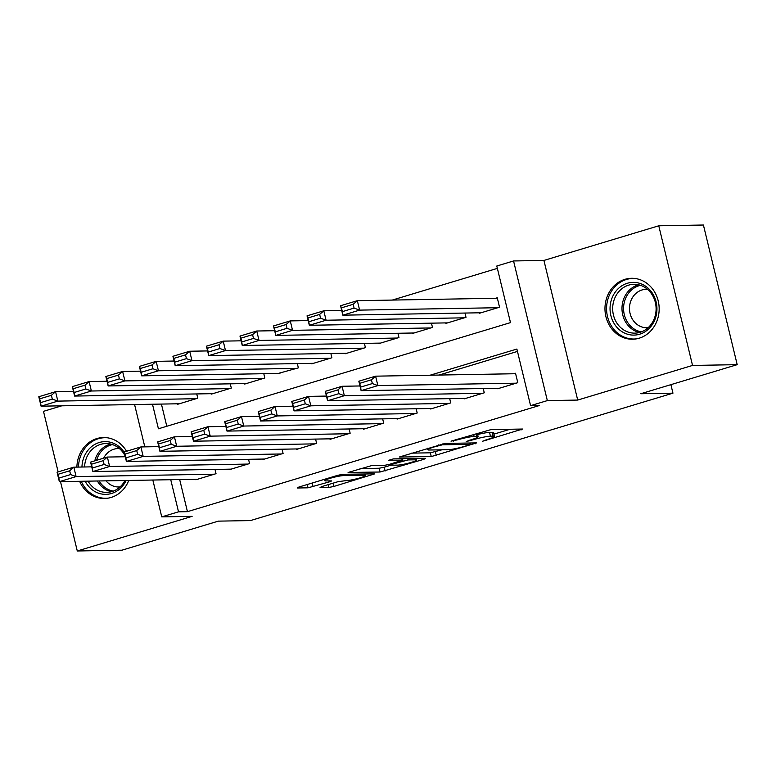 <?xml version="1.0" encoding="UTF-8"?>
<svg xmlns="http://www.w3.org/2000/svg" width="776" height="776" viewBox="0 0 776 776"><rect width="100%" height="100%" fill="white"/><g stroke="black" fill="none" stroke-linecap="round" stroke-linejoin="round"><path stroke-width="1.16" d="M482.546 441.263L522.587 429.041L491.024 429.594L451.011 441.156L457.995 439.75A12.271 1.368 166.4 0 1 474.136 436.481L476.765 436.432A12.271 1.368 166.4 0 1 478.161 436.723A12.271 1.368 166.4 0 1 471.847 439.507L466.24 441.544L474.301 439.468A12.271 1.368 166.4 0 1 490.442 436.19L493.07 436.151A12.271 1.368 166.4 0 1 494.467 436.442A12.271 1.368 166.4 0 1 488.152 439.226L482.546 441.263M79.627 481.304A30.477 27.102 -91 0 0 104.508 498.483A30.477 27.102 -91 0 0 111.094 497.455A30.477 27.102 -91 0 0 128.767 480.441M126.556 451.263A30.477 27.102 -91 0 0 103.441 437.538A30.477 27.102 -91 0 0 96.854 438.576A30.477 27.102 -91 0 0 76.882 467.113M639.191 338.2A30.477 27.102 -91 0 0 658.892 304.551A30.477 27.102 -91 0 0 631.538 278.293A30.477 27.102 -91 0 0 624.942 279.331A30.477 27.102 -91 0 0 605.241 312.97A30.477 27.102 -91 0 0 632.595 339.238A30.477 27.102 -91 0 0 639.191 338.2M321.584 486.639L320.051 487.6L328.898 487.444L333.942 486.426L374.76 473.845L342.759 474.301L337.715 475.329L298.876 487.037L297.344 487.997L308.033 487.813L329.703 481.78L331.672 480.907L325.939 480.907A10.263 1.145 166.4 0 1 324.766 480.664A10.263 1.145 166.4 0 1 332.196 477.725A10.263 1.145 166.4 0 1 343.545 475.601L364.322 475.232A10.263 1.145 166.4 0 1 365.486 475.475A10.263 1.145 166.4 0 1 358.066 478.423A10.263 1.145 166.4 0 1 346.717 480.548L338.21 481.624L321.584 486.639M179.683 479.558L187.443 511.665L178.519 511.82L161.748 516.874L152.833 480.024M737.2 364.662L692.541 365.438L658.766 225.797L703.415 225.021L737.2 364.662L640.801 393.733L672.957 393.17L250.483 520.57L218.328 521.132L121.929 550.203L77.28 550.979L192.118 516.35L161.748 516.874M658.766 225.797L543.928 260.435L577.703 400.067L692.541 365.438M577.703 400.067L547.342 400.6L530.58 405.654L516.884 349.045L430.088 375.215M187.443 511.665L539.504 405.499L530.58 405.654M431.252 456.579L476.677 442.883L445.114 443.435L399.262 457.045L431.252 456.579L430.34 452.806L441.961 449.799M423.958 459.285L380.075 472.012L348.084 472.477L371.723 465.571L384.518 465.348L389.562 464.32L402.569 460.129L388.805 460.265L393.413 458.878L425.5 458.315L423.958 459.285L423.735 458.354M61.818 405.809L43.495 411.338L58.142 471.895M60.499 481.634L77.28 550.979M497.571 388.281L497.678 388.757L517.796 382.684L515.516 373.256L513.838 373.76M464.038 398.389L464.155 398.864L484.272 392.801L483.235 388.524M430.505 408.496L430.622 408.971L450.74 402.909L449.711 398.641M396.982 418.613L397.089 419.089L417.207 413.016L416.178 408.748M363.449 428.721L363.566 429.196L383.683 423.133L382.646 418.865M329.916 438.838L330.033 439.313L350.151 433.241L349.122 428.973M296.393 448.945L296.5 449.42L316.618 443.348L315.589 439.08M262.86 459.053L262.977 459.528L283.095 453.465L282.057 449.197M229.327 469.17L229.444 469.645L249.562 463.573L248.533 459.305M517.456 351.412L439.022 375.06M215 469.412L216.029 473.69L195.911 479.752L195.804 479.277M497.368 268.38L392.258 300.079M161.418 404.083L166.791 426.266M479.306 312.796L479.423 313.271L499.54 307.209L497.261 297.771L495.583 298.275M464.979 313.048L466.007 317.316L445.89 323.388L445.773 322.913M431.446 323.155L432.484 327.433L412.366 333.496L412.25 333.02M397.913 333.273L398.951 337.541L378.834 343.603L378.717 343.128M364.39 343.38L365.418 347.648L345.301 353.72L345.184 353.245M330.857 353.497L331.895 357.765L311.777 363.828L311.661 363.352M297.324 363.605L298.362 367.873L278.128 373.469M263.801 373.712L264.829 377.98L244.712 384.052L244.595 383.577M230.268 383.829L231.306 388.097L211.188 394.16L211.072 393.684M196.735 393.936L197.773 398.204L177.655 404.277L177.539 403.801M672.957 393.17L670.891 384.654M152.484 404.238L158.43 428.788L510.492 322.622L496.795 266.013L513.557 260.959L547.342 400.6M543.928 260.435L513.557 260.959M144.811 446.869L134.578 404.548M170.749 479.714L178.519 511.82M494.467 436.442L493.555 432.668A12.271 1.368 166.4 0 0 492.159 432.377L493.07 436.151M477.628 434.521A12.271 1.368 166.4 0 1 489.53 432.416L492.159 432.377M493.914 434.133L510.084 429.264M411.28 453.145L430.34 452.806M469.063 444.988L470.14 444.308L442.436 444.793L434.133 446.947A12.271 1.368 166.4 0 0 427.818 449.731A12.271 1.368 166.4 0 0 429.215 450.022L448.15 449.692A12.271 1.368 166.4 0 0 464.29 446.423L469.063 444.988M390.784 465.231L384.207 467.22L385.119 470.993M360.103 468.578L379.163 468.238L384.207 467.22M397.807 465.115A10.263 1.145 166.4 0 0 409.156 462.991A10.263 1.145 166.4 0 0 416.576 460.042A10.263 1.145 166.4 0 0 415.412 459.799L408.089 459.935L392.016 464.281L390.483 465.241L397.807 465.115M497.368 298.246L357.329 300.681L359.618 310.119L497.862 307.713M481.101 312.767L342.846 315.172L340.567 305.744L357.329 300.681L353.177 304.308L341.44 307.849L342.361 311.622L354.089 308.091L353.177 304.308M354.089 308.091L359.618 310.119L342.846 315.172L342.361 311.622M341.44 307.849L340.567 305.744M499.356 388.243L361.112 390.658L358.832 381.22L375.594 376.166L377.873 385.594L361.112 390.658L360.617 387.108L372.354 383.567L371.442 379.794L359.705 383.334L360.617 387.108M515.633 373.722L375.594 376.166L371.442 379.794M516.127 383.189L377.873 385.594L372.354 383.567M358.832 381.22L359.705 383.334M627.328 283.269A26.374 23.455 89 0 1 656.127 301.912A26.374 23.455 89 0 1 639.657 334.214A26.374 23.455 89 0 1 610.867 315.56A26.374 23.455 89 0 1 627.328 283.269M640.093 332.312A24.425 21.718 -91 0 0 655.885 305.346A24.425 21.718 -91 0 0 633.963 284.307A24.425 21.718 -91 0 0 628.686 285.131A24.425 21.718 -91 0 0 612.894 312.097A24.425 21.718 -91 0 0 634.817 333.137A24.425 21.718 -91 0 0 640.093 332.312M648.164 327.666A19.225 17.101 89 0 1 646.922 327.734A19.225 17.101 89 0 1 629.656 311.166A19.225 17.101 89 0 1 642.091 289.943A19.225 17.101 89 0 1 646.253 289.283A19.225 17.101 89 0 1 647.494 289.312M635.544 278.555A30.283 26.927 -91 0 0 632.964 278.458A30.283 26.927 -91 0 0 626.416 279.486A30.283 26.927 -91 0 0 606.842 312.922A30.283 26.927 -91 0 0 634.021 339.015A30.283 26.927 -91 0 0 636.592 338.831M81.955 467.026A26.374 23.455 89 0 1 96.738 443.445A26.374 23.455 89 0 1 121.919 449.343A26.374 23.455 89 0 1 124.189 452.282M126.1 480.49A26.374 23.455 89 0 1 88.881 486.639A26.374 23.455 89 0 1 85.156 481.207M88.057 481.159A24.425 21.718 -91 0 0 91.005 485.243A24.425 21.718 -91 0 0 106.719 492.391A24.425 21.718 -91 0 0 124.975 480.509M125.004 455.657A24.425 21.718 -91 0 0 121.589 450.71A24.425 21.718 -91 0 0 105.876 443.552A24.425 21.718 -91 0 0 84.594 466.977M120.076 486.911A19.225 17.101 89 0 1 118.825 486.988A19.225 17.101 89 0 1 106.448 481.353A19.225 17.101 89 0 1 106.011 480.839M107.447 437.81A30.283 26.927 -91 0 0 104.876 437.712A30.283 26.927 -91 0 0 78.483 467.084M81.247 481.275A30.283 26.927 -91 0 0 86.437 489.404A30.283 26.927 -91 0 0 105.934 498.27A30.283 26.927 -91 0 0 108.494 498.085M103.635 458.18A19.225 17.101 89 0 1 118.156 448.538A19.225 17.101 89 0 1 119.407 448.567M341.712 310.487L323.805 310.798L326.085 320.226L464.329 317.82M447.568 322.874L309.323 325.29L307.034 315.851L323.805 310.798L319.654 314.425L307.917 317.966L308.829 321.739L320.566 318.199L319.654 314.425M320.566 318.199L326.085 320.226L309.323 325.29L308.829 321.739M307.917 317.966L307.034 315.851M308.188 320.595L290.272 320.905L292.552 330.343L430.806 327.938M414.035 332.991L275.79 335.397L273.511 325.959L290.272 320.905L286.121 324.533L274.384 328.073L275.296 331.847L287.033 328.306L286.121 324.533M287.033 328.306L292.552 330.343L275.79 335.397L275.296 331.847M274.384 328.073L273.511 325.959M274.655 330.702L256.74 331.012L259.029 340.451L397.273 338.045M380.512 343.099L242.257 345.504L239.978 336.076L256.74 331.012L252.588 334.65L240.851 338.181L241.772 341.964L253.5 338.423L252.588 334.65M253.5 338.423L259.029 340.451L242.257 345.504L241.772 341.964M240.851 338.181L239.978 336.076M241.123 340.819L223.216 341.13L225.496 350.568L363.74 348.152M346.979 353.216L208.734 355.621L206.445 346.183L223.216 341.13L219.065 344.757L207.328 348.298L208.24 352.071L219.977 348.531L219.065 344.757M219.977 348.531L225.496 350.568L208.734 355.621L208.24 352.071M207.328 348.298L206.445 346.183M465.833 398.36L327.579 400.765L325.299 391.327L342.061 386.273L344.35 395.712L327.579 400.765L327.084 397.215L338.821 393.675L337.909 389.901L326.172 393.442L327.084 397.215M359.977 385.963L342.061 386.273L337.909 389.901M482.594 393.306L344.35 395.712L338.821 393.675M325.299 391.327L326.172 393.442M432.3 408.467L294.055 410.873L291.766 401.444L308.538 396.39L310.817 405.819L294.055 410.873L293.561 407.332L305.298 403.792L304.376 400.018L292.649 403.559L293.561 407.332M326.444 396.07L308.538 396.39L304.376 400.018M449.061 403.413L310.817 405.819L305.298 403.792M291.766 401.444L292.649 403.559M398.767 418.584L260.523 420.99L258.243 411.552L275.005 406.498L277.284 415.936L260.523 420.99L260.028 417.44L271.765 413.899L270.853 410.126L259.116 413.666L260.028 417.44M292.911 406.188L275.005 406.498L270.853 410.126M415.538 413.521L277.284 415.936L271.765 413.899M258.243 411.552L259.116 413.666M365.244 428.691L226.99 431.097L224.71 421.659L241.472 416.605L243.761 426.043L226.99 431.097L226.495 427.547L238.232 424.016L237.32 420.233L225.583 423.774L226.495 427.547M259.388 416.295L241.472 416.605L237.32 420.233M382.005 423.638L243.761 426.043L238.232 424.016M224.71 421.659L225.583 423.774M207.599 350.927L189.684 351.237L191.963 360.675L330.217 358.269M313.446 363.323L175.201 365.729L172.922 356.291L189.684 351.237L185.532 354.865L173.795 358.405L174.707 362.179L186.444 358.638L185.532 354.865M186.444 358.638L191.963 360.675L175.201 365.729L174.707 362.179M173.795 358.405L172.922 356.291M331.711 438.799L193.466 441.214L191.177 431.776L207.949 426.722L210.228 436.151L193.466 441.214L192.972 437.664L204.709 434.123L203.787 430.35L192.06 433.891L192.972 437.664M225.855 426.412L207.949 426.722L203.787 430.35M348.472 433.745L210.228 436.151L204.709 434.123M191.177 431.776L192.06 433.891M174.066 361.034L156.151 361.354L158.44 370.782L296.684 368.377M279.923 373.431L141.668 375.836L139.389 366.408L156.151 361.354L151.999 364.982L140.262 368.522L141.184 372.296L152.911 368.755L151.999 364.982M152.911 368.755L158.44 370.782L141.668 375.836L141.184 372.296M140.262 368.522L139.389 366.408M298.178 448.916L159.934 451.322L157.654 441.884L174.416 436.83L176.695 446.268L159.934 451.322L159.439 447.771L171.176 444.231L170.264 440.458L158.527 443.998L159.439 447.771M192.332 436.519L174.416 436.83L170.264 440.458M314.949 443.862L176.695 446.268L171.176 444.231M157.654 441.884L158.527 443.998M140.534 371.151L122.627 371.462L124.907 380.9L263.151 378.494M246.39 383.548L108.145 385.953L105.856 376.515L122.627 371.462L118.476 375.089L106.739 378.63L107.651 382.403L119.388 378.863L118.476 375.089M119.388 378.863L124.907 380.9L108.145 385.953L107.651 382.403M106.739 378.63L105.856 376.515M264.655 459.023L126.401 461.429L124.121 452.001L140.883 446.937L143.172 456.375L126.401 461.429L125.906 457.879L137.643 454.348L136.731 450.575L124.994 454.105L125.906 457.879M158.799 446.627L140.883 446.937L136.731 450.575M281.416 453.97L143.172 456.375L137.643 454.348M124.121 452.001L124.994 454.105M107.01 381.259L89.094 381.569L91.374 391.007L229.628 388.601M212.857 393.655L74.612 396.061L72.333 386.632L89.094 381.569L84.943 385.206L73.206 388.737L74.118 392.51L85.855 388.98L84.943 385.206M85.855 388.98L91.374 391.007L74.612 396.061L74.118 392.51M73.206 388.737L72.333 386.632M231.122 469.14L92.877 471.546L90.588 462.108L107.36 457.054L109.639 466.492L92.877 471.546L92.383 467.996L104.12 464.455L103.198 460.682L91.471 464.223L92.383 467.996M125.266 456.744L107.36 457.054L103.198 460.682M247.883 464.077L109.639 466.492L104.12 464.455M90.588 462.108L91.471 464.223M73.477 391.376L55.562 391.686L57.851 401.114L196.095 398.709M179.334 403.762L41.08 406.178L38.8 396.74L55.562 391.686L51.41 395.314L39.673 398.854L40.595 402.628L52.322 399.087L51.41 395.314M52.322 399.087L57.851 401.114L41.08 406.178L40.595 402.628M39.673 398.854L38.8 396.74M197.589 479.248L59.345 481.654L57.065 472.215L73.827 467.162L76.106 476.6L59.345 481.654L58.85 478.103L70.587 474.563L69.675 470.79L57.938 474.33L58.85 478.103M91.743 466.851L73.827 467.162L69.675 470.79M214.36 474.194L76.106 476.6L70.587 474.563M57.065 472.215L57.938 474.33M485.921 439.895L486.077 440.545M453.31 440.467L453.465 441.117M469.616 440.186L469.771 440.836M489.53 432.416L490.442 436.19M474.136 438.779L474.301 439.468M476.076 433.6L476.765 436.432M473.622 434.347L474.136 436.481M457.84 439.1L457.995 439.75M520.822 429.07L521.045 430.001M474.912 442.921L475.135 443.853M435.385 451.787L436.296 455.56M469.82 443.009L470.14 444.308M442.223 443.901L442.436 444.793M438.75 444.861L438.906 445.511M433.978 446.297L434.133 446.947M379.163 468.238L380.075 472.012M401.813 458.732L402.133 460.032M415.092 458.5L415.412 459.799M407.778 458.626L408.089 459.935M402.501 458.723L403.045 460.954M391.861 463.631L392.016 464.281M364.002 473.932L364.322 475.232M343.225 474.291L343.545 475.601M329.48 480.848L329.703 481.78M312.175 483.031L313.077 486.785M307.238 484.515L308.033 487.813M372.558 473.787L372.781 474.718M333.156 483.147L333.942 486.426M328.219 484.641L328.898 487.444M639.453 332.497A24.425 21.718 89 0 1 621.993 309.314A24.425 21.718 89 0 1 637.988 284.976A24.425 21.718 89 0 1 638.629 284.792M640.569 285.345A23.62 21.01 -91 0 0 639.055 285.733A23.62 21.01 -91 0 0 623.603 309.789A23.62 21.01 -91 0 0 641.383 331.876M111.366 491.741A24.425 21.718 89 0 1 100.308 485.078A24.425 21.718 89 0 1 97.369 480.994M99.095 480.965A23.62 21.01 -91 0 0 101.695 484.496A23.62 21.01 -91 0 0 113.286 491.121M94.759 460.847A24.425 21.718 89 0 1 110.531 444.047M112.481 444.59A23.62 21.01 -91 0 0 96.534 460.313M477.318 433.231L478.161 436.723M470.11 442.999L470.44 444.376M427.46 448.266L427.818 449.731M402.23 458.723L402.569 460.129M416.198 458.48L416.576 460.042M389.824 464.242L390.047 465.154M365.108 473.913L365.486 475.475M324.446 479.325L324.766 480.664M634.021 339.015L635.66 338.986M632.964 278.458L634.603 278.438M104.876 437.712L106.506 437.683M105.934 498.27L107.563 498.24"/></g></svg>
